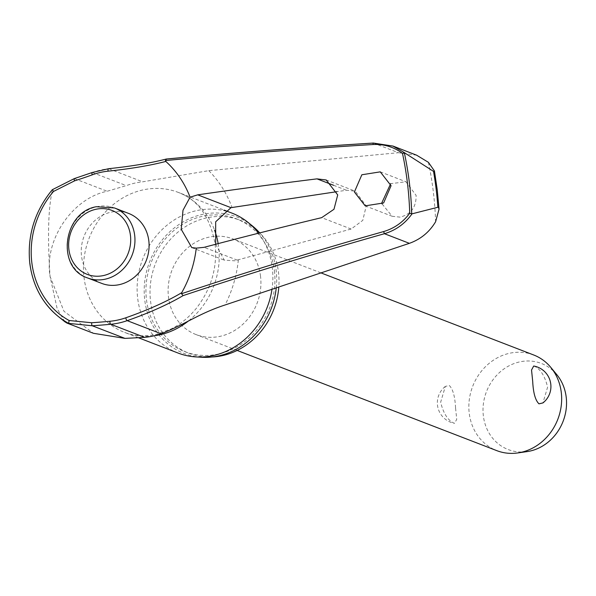 <?xml version="1.0" encoding="UTF-8"?>
<svg xmlns="http://www.w3.org/2000/svg" width="596" height="596" viewBox="0 0 596 596"><rect width="100%" height="100%" fill="white"/><g stroke="black" fill="none" stroke-linecap="round" stroke-linejoin="round"><path stroke-width="0.45" stroke-dasharray="2.98 2.23" d="M382.14 203.996L392.123 216.259L400.095 217.138C410.972 214.329 416.313 207.073 416.112 195.384L405.921 181.758L390.693 183.672M215.678 244.271L224.305 260.161L234.563 260.802L351.141 229.028L362.793 220.356L366.235 205.933L355.209 191.174L346.447 190.243L337.031 191.659M212.027 356.982A71.252 63.437 111.1 0 1 188.865 353.219A71.252 63.437 111.1 0 1 150.557 301.226A71.252 63.437 111.1 0 1 175.708 234.079A71.252 63.437 111.1 0 1 240.173 220.282A71.252 63.437 111.1 0 1 278.481 272.275A71.252 63.437 111.1 0 1 278.816 286.922M274.398 270.703A71.252 63.437 111.1 0 1 249.247 337.85A71.252 63.437 111.1 0 1 184.782 351.647A71.252 63.437 111.1 0 1 146.474 299.646A71.252 63.437 111.1 0 1 171.626 232.5A71.252 63.437 111.1 0 1 236.09 218.702A71.252 63.437 111.1 0 1 274.398 270.703M258.537 233.207A74.977 66.752 111.1 0 1 272.305 267.842A74.977 66.752 111.1 0 1 271.992 289.209M177.995 353.018A74.977 66.752 111.1 0 1 137.683 298.305A74.977 66.752 111.1 0 1 164.153 227.65A74.977 66.752 111.1 0 1 231.986 213.13M252.473 225.988A73.174 65.15 -68.9 0 0 178.308 224.968A73.174 65.15 -68.9 0 0 144.746 300.041A73.174 65.15 -68.9 0 0 201.813 357.257M276.253 287.779A73.174 65.15 -68.9 0 0 276.127 270.308A73.174 65.15 -68.9 0 0 259.722 232.909M373.312 143.092A1403.677 265.078 179 0 1 373.476 143.085L398.411 152.71L208.794 170.657L142.697 181.817A79.171 70.492 -68.9 0 0 126.307 185.617L107.168 191.256C73.084 198.081 43.88 239.287 50.057 276.462L63.966 311.261L93.468 333.306M101.663 283.376A37.488 33.376 111.1 0 1 81.51 256.019A37.488 33.376 111.1 0 1 94.742 220.691A37.488 33.376 111.1 0 1 128.661 213.435M533.711 354.993A51.263 45.646 -68.9 0 0 487.327 364.923A51.263 45.646 -68.9 0 0 469.231 413.237A51.263 45.646 -68.9 0 0 496.796 450.643M455.56 407.962C454.994 396.474 452.9 388.987 449.287 385.5L445.339 386.409L440.653 402.203C443.32 413.214 447.715 420.18 453.832 423.1L454.562 423.316L456.73 419.316L455.56 407.962M260.541 276.335A51.263 45.646 -68.9 0 0 232.976 238.921A51.263 45.646 -68.9 0 0 186.593 248.852A51.263 45.646 -68.9 0 0 168.497 297.166A51.263 45.646 -68.9 0 0 196.062 334.579A51.263 45.646 -68.9 0 0 242.445 324.649A51.263 45.646 -68.9 0 0 260.541 276.335M533.703 366.019L534.426 366.227C540.542 369.155 544.938 376.121 547.605 387.132L542.926 402.926M556.768 374.608A46.138 41.079 -68.9 0 0 507.986 366.376A46.138 41.079 -68.9 0 0 483.356 415.866A46.138 41.079 -68.9 0 0 527.05 451.612M166.552 159.043A158.365 29.904 -1 0 1 108.792 168.728A79.171 70.492 -68.9 0 0 92.402 172.527A158.365 44.149 -13.5 0 1 74.463 178.636L52.441 189.699M398.411 152.71L416.611 155.184M64.77 321.706L57.149 308.579L50.057 276.462C47.419 236.873 48.224 207.974 52.47 189.774M428.412 162.335A326.474 290.677 111.1 0 1 433.314 191.748A326.474 290.677 111.1 0 1 435.602 221.749M238.355 259.878A114.313 101.782 111.1 0 1 225.05 304.988M218.151 243.622A74.977 66.752 111.1 0 1 218.657 247.139A74.977 66.752 111.1 0 1 188.619 320.827M153.88 335.839A74.977 66.752 111.1 0 1 124.355 332.315A74.977 66.752 111.1 0 1 84.043 277.602A74.977 66.752 111.1 0 1 110.513 206.946A74.977 66.752 111.1 0 1 178.346 192.426A74.977 66.752 111.1 0 1 214.56 230.13M208.794 170.657A114.313 101.782 111.1 0 1 232.023 207.505M52.441 189.692A87.269 77.696 -68.9 0 0 29.889 263.454M114.529 207.974A37.488 33.376 -68.9 0 0 96.649 206.76A37.488 33.376 -68.9 0 0 67.378 250.566A37.488 33.376 -68.9 0 0 87.53 277.922M108.792 168.728L142.697 181.817M237.327 260.161L204.085 247.333M333.596 185.281L346.447 190.243M351.141 229.028L321.669 217.652M74.463 178.636L107.168 191.256M92.402 172.527L126.307 185.617M184.782 351.647L188.865 353.219M138.63 337.82L124.355 332.315C134.323 336.181 145.052 336.844 156.539 334.296L171.231 328.925C180.841 324.068 189.349 317.02 196.777 307.774C211.364 288.531 217.473 267.284 215.111 244.032C210.075 216.795 197.82 199.593 178.346 192.426L224.163 210.105M365.192 205.866L392.123 216.259M191.778 247.608L224.305 260.161M320.886 272.856L232.976 238.921M445.339 386.409A20.823 20.823 0 0 0 454.562 423.316M237.163 350.441L196.062 334.579M326.198 179.977L355.209 191.174M380.27 171.849L405.928 181.75M236.09 218.702L240.173 220.282"/><path stroke-width="0.89" d="M66.961 323.077L93.468 333.306L124.974 338.386L144.672 337.358A79.171 70.492 -68.9 0 0 161.084 333.73C184.827 324.634 198.58 313.585 225.05 304.988L409.377 243.332C420.672 239.287 429.411 232.09 435.602 221.749L439.043 209.151L438.336 207.14L411.724 213.912A325.669 289.961 -68.9 0 0 409.407 182.965A325.669 289.961 -68.9 0 0 404.312 152.65L402.486 153.395A324.209 288.665 111.1 0 1 407.433 183.002A324.209 288.665 111.1 0 1 409.72 213.219L411.724 213.912M409.72 213.219C402.963 222.301 394.254 228.417 383.6 231.576A1405.591 386.804 167.1 0 0 181.497 293.731L181.698 292.696A156.636 43.106 -12.9 0 1 125.853 317.772A1.922 0.7 70.7 0 0 125.95 318.532A1.922 0.7 70.7 0 0 127.179 320.648A158.365 43.583 167.1 0 0 183.084 295.623L181.482 293.634M165.383 160.652L165.383 160.547A1405.591 265.444 -1 0 1 373.066 144.523C384.04 143.986 393.844 146.944 402.486 153.395M373.312 143.092A1403.677 265.078 179 0 0 166.552 159.043L166.195 159.05C150.691 163.058 131.5 166.277 108.628 168.705A1.922 0.797 -96 0 1 108.792 168.728M166.552 159.043L165.383 160.547L165.815 161.434A104.963 93.453 111.1 0 1 190.087 197.201L197.73 194.84A1407.327 296.726 -3.8 0 1 316.983 178.867L326.198 179.977L337.716 194.929L333.976 209.278L321.669 217.652A1407.327 359.276 170 0 0 204.085 247.333L196.255 248.137L191.778 247.601L181.221 229.304L182.994 210.276L190.087 197.201M404.312 152.65L434.052 171.722L434.432 170.97L428.412 162.335L416.611 155.184L392.913 146.027M390.693 183.672L381.917 202.618L382.14 203.996M278.816 286.922A71.252 63.437 111.1 0 1 212.027 356.982M271.992 289.209A74.977 66.752 111.1 0 1 196.159 356.93A74.977 66.752 111.1 0 1 177.995 353.018L138.63 337.82M196.159 356.93L201.813 357.257A73.174 65.15 -68.9 0 0 276.253 287.779M354.397 191.994L361.846 174.77L380.27 171.857L391.073 185.721L383.623 202.945L365.192 205.866L354.397 191.994M337.031 191.659L230.972 207.669L215.663 221.801L215.678 244.271M29.889 263.454A87.269 77.696 -68.9 0 0 58.095 316.32C42.174 303.081 32.743 285.417 29.8 263.343C27.066 235.867 34.575 211.319 52.321 189.699L53.521 191.443L74.537 180.864A156.636 43.664 166.5 0 0 92.291 174.829A76.407 68.026 111.1 0 1 108.107 171.164A156.636 29.577 179 0 0 165.815 161.434M114.529 207.974L128.661 213.435A37.488 33.376 111.1 0 1 148.814 240.791A37.488 33.376 111.1 0 1 135.583 276.119A37.488 33.376 111.1 0 1 101.663 283.376L87.53 277.922A37.488 33.376 -68.9 0 0 105.41 279.137A37.488 33.376 -68.9 0 0 134.681 235.331A37.488 33.376 -68.9 0 0 114.529 207.974L96.314 206.73C63.042 212.213 55.994 267.872 87.53 277.922M237.163 350.441L496.796 450.643A51.263 45.646 -68.9 0 0 517.775 452.945A51.263 45.646 -68.9 0 0 561.276 392.406A51.263 45.646 -68.9 0 0 550.801 367.389A51.263 45.646 -68.9 0 0 533.711 354.993L320.886 272.856M532.697 381.373L531.535 370.019L533.703 366.019A20.823 20.823 0 0 1 542.926 402.926L538.978 403.835C535.357 400.348 533.264 392.861 532.697 381.373M517.775 452.945L527.05 451.612A46.138 41.079 -68.9 0 0 566.2 397.122A46.138 41.079 -68.9 0 0 556.768 374.608L550.801 367.389M404.542 152.71L392.898 146.057L373.476 143.085A1.922 0.432 86.5 0 0 373.394 143.055A1.922 0.432 86.5 0 0 373.066 144.523M125.853 317.772A76.407 68.026 111.1 0 1 110.007 321.266A156.636 28.936 -0.5 0 1 91.709 322.749A1.922 0.581 86.1 0 0 91.657 323.539A1.922 0.581 86.1 0 0 92.261 325.766L68.637 323.382L69.136 320.506A84.431 75.178 111.1 0 1 31.834 262.65A84.431 75.178 111.1 0 1 53.521 191.443M91.709 322.749L69.136 320.506M183.084 295.623A1403.677 386.275 -12.9 0 1 384.442 233.706C395.751 230.324 404.922 223.738 411.955 213.957M196.255 248.137A104.963 93.453 111.1 0 1 181.698 292.696M224.163 210.105L231.986 213.13A74.977 66.752 111.1 0 1 248.07 222.427A74.977 66.752 111.1 0 1 258.537 233.207M259.722 232.909A73.174 65.15 -68.9 0 0 252.473 225.988L248.07 222.427M68.637 323.382L66.953 323.077L64.77 321.706M433.515 171.365A333.134 296.614 111.1 0 1 436.153 189.178A333.134 296.614 111.1 0 1 437.851 207.207M124.974 338.386L92.261 325.766A158.365 29.249 179.5 0 0 110.767 324.269A79.171 70.492 -68.9 0 0 127.179 320.648L161.084 333.73M110.007 321.266A1.922 0.797 84.6 0 0 109.932 322.064A1.922 0.797 84.6 0 0 110.767 324.269L144.672 337.358M108.107 171.164A1.922 0.797 -96 0 1 108.01 170.3A1.922 0.797 -96 0 1 108.628 168.705L92.179 172.52A1.922 0.693 -109.9 0 1 92.402 172.527M92.291 174.829A1.922 0.693 -109.9 0 1 92.015 174.01A1.922 0.693 -109.9 0 1 92.179 172.52L74.306 178.599A1.922 0.469 -107.7 0 1 74.463 178.636M74.537 180.864A1.922 0.469 -107.7 0 1 74.291 180.037A1.922 0.469 -107.7 0 1 74.306 178.599M188.619 320.827A74.977 66.752 111.1 0 1 153.88 335.839M214.56 230.13A74.977 66.752 111.1 0 1 218.151 243.622M230.972 207.669L197.73 194.84M130.45 235.457A34.285 30.523 -68.9 0 0 95.665 209.33A34.285 30.523 -68.9 0 0 68.89 249.389A34.285 30.523 -68.9 0 0 103.674 275.516A34.285 30.523 -68.9 0 0 130.45 235.457M65.061 321.937L58.095 316.32A87.269 77.696 -68.9 0 0 68.614 323.352M409.377 243.332L384.442 233.706L383.6 231.576M316.983 178.867L333.596 185.281M439.043 209.151L437.255 189.863L434.432 170.97M393.032 146.109L373.394 143.055C302.649 147.398 233.625 152.718 166.314 159.028M52.336 189.692L74.284 178.606"/></g></svg>
